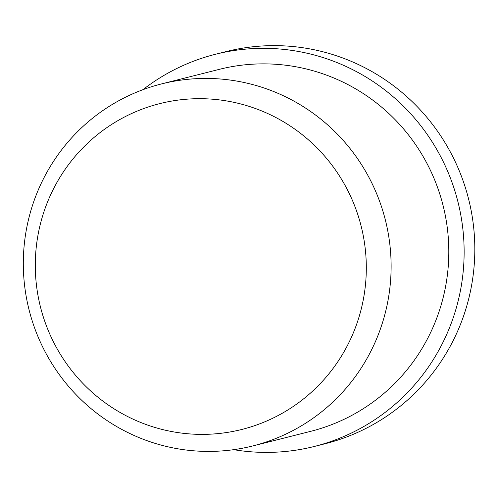 <?xml version="1.0" encoding="UTF-8"?>
<svg xmlns="http://www.w3.org/2000/svg" width="498" height="498" viewBox="0 0 498 498"><rect width="100%" height="100%" fill="white"/><g stroke="black" fill="none" stroke-linecap="round" stroke-linejoin="round"><path stroke-width="0.75" d="M142.914 89.702A202.232 199.032 75.8 0 1 215.441 54.276A202.232 199.032 75.8 0 1 416.571 120.51A202.232 199.032 75.8 0 1 447.578 332.396A202.232 199.032 75.8 0 1 314.375 446.451A202.232 199.032 75.8 0 1 233.718 449.669M215.441 54.276L226.129 51.58A202.232 199.032 75.8 0 1 427.253 117.814A202.232 199.032 75.8 0 1 458.266 329.701A202.232 199.032 75.8 0 1 325.057 443.755L314.375 446.451M375.834 340.644A186.675 183.725 75.8 0 1 252.878 445.922A186.675 183.725 75.8 0 1 67.218 384.78A186.675 183.725 75.8 0 1 38.595 189.19A186.675 183.725 75.8 0 1 161.551 83.913A186.675 183.725 75.8 0 1 347.206 145.055A186.675 183.725 75.8 0 1 375.834 340.644M161.551 83.913L219.251 69.359A186.675 183.725 75.8 0 1 404.905 130.501A186.675 183.725 75.8 0 1 433.528 326.09A186.675 183.725 75.8 0 1 310.571 431.368L252.878 445.922M352.559 334.687A168.007 165.355 75.8 0 1 134.74 419.926A168.007 165.355 75.8 0 1 49.047 198.378A168.007 165.355 75.8 0 1 266.866 113.146A168.007 165.355 75.8 0 1 352.559 334.687"/></g></svg>
